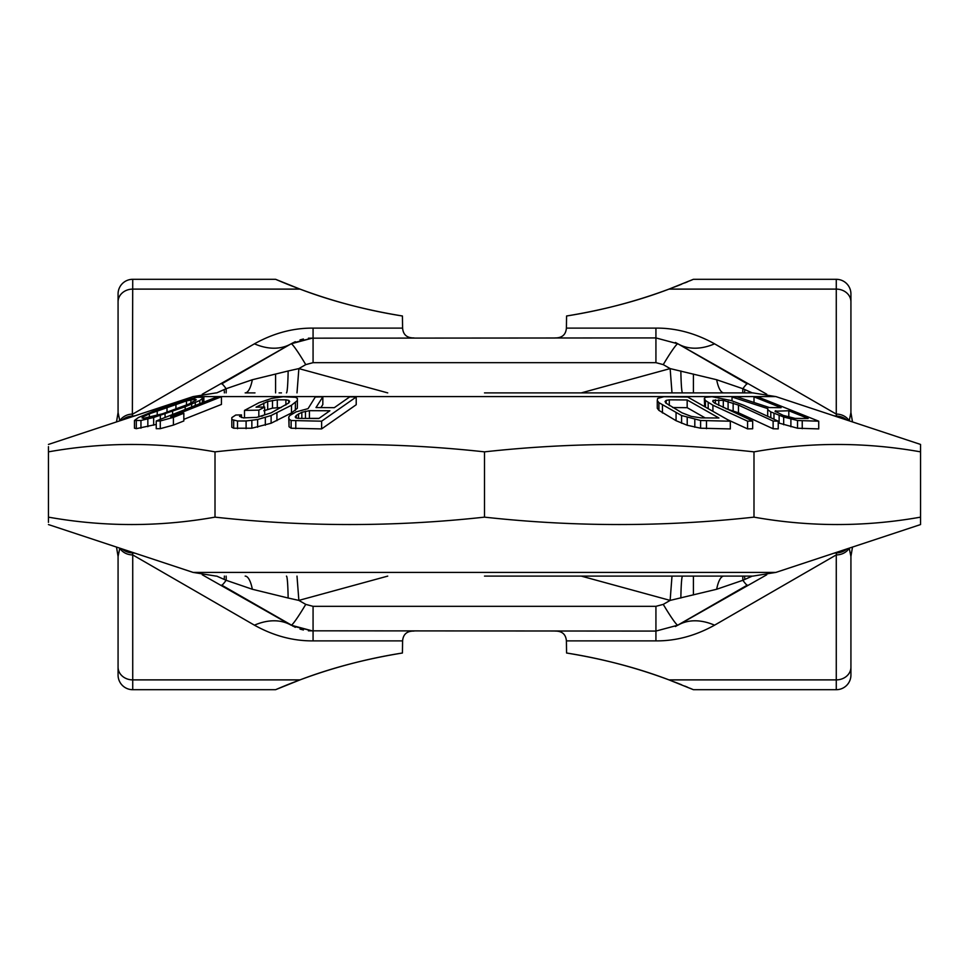 <?xml version="1.0" encoding="UTF-8"?>
<svg xmlns="http://www.w3.org/2000/svg" width="969" height="969" viewBox="0 0 969 969"><rect width="100%" height="100%" fill="white"/><g stroke="black" fill="none" stroke-linecap="round" stroke-linejoin="round"><path stroke-width="1.45" d="M118.073 315.058L118.073 312.2M118.073 309.038L118.073 306.676M119.805 420.837L118.073 412.552A29.312 29.264 180 0 1 118.073 412.576L118.073 293.958A14.656 14.656 0 0 1 132.729 279.302L275.584 279.302A527.657 527.657 0 0 0 402.426 315.991L402.595 328.116L313.072 328.116C293.086 327.958 273.537 333.191 254.435 343.825A73.281 47.978 -120 0 0 291.088 343.825L202.267 394.213M119.805 548.163L118.073 556.448L118.073 675.042A14.656 14.656 0 0 0 132.729 689.698L275.584 689.698A527.657 527.657 0 0 1 402.426 653.009L402.595 640.884L313.072 640.884C293.086 641.042 273.537 635.809 254.435 625.175A73.281 47.978 120 0 1 291.088 625.175L202.267 574.787M118.073 653.942L118.073 656.8M118.073 659.962L118.073 662.324M116.498 547.073L118.073 556.424A29.312 29.264 180 0 0 118.073 556.412L118.073 573.176M118.073 395.824L118.073 412.6A29.312 29.264 180 0 0 118.073 412.576L116.498 421.927M119.793 548.2A14.656 12.694 0 0 0 132.729 554.91L132.729 689.698A14.656 14.656 0 0 1 118.073 675.042M48.45 522.339L48.45 451.857C103.974 441.997 159.485 441.997 215.009 451.857C304.835 441.997 394.674 441.997 484.5 451.857L484.5 517.143C574.338 527.003 664.165 527.003 753.991 517.143L753.991 451.857C809.515 441.997 865.038 441.997 920.55 451.857L920.55 444.432L775.915 396.6L752.901 392.893L484.5 392.893M48.45 446.661L48.45 451.857M48.45 517.143C103.974 527.003 159.485 527.003 215.009 517.143L215.009 451.857M215.009 517.143C304.835 527.003 394.674 527.003 484.5 517.143M484.5 451.857C574.338 441.997 664.165 441.997 753.991 451.857M753.991 517.143C809.515 527.003 865.038 527.003 920.55 517.143L920.55 451.857M920.55 517.143L920.55 524.568L775.915 572.4L752.901 576.107L484.5 576.107M850.927 657.927L850.927 658.714M850.927 662.324L850.927 666.188M850.927 675.042A14.656 14.656 0 0 1 836.271 689.698A14.656 14.656 0 0 0 850.927 675.042L850.927 556.448L849.207 548.2A14.656 12.694 180 0 1 836.271 554.91L836.635 552.875L833.946 553.214M850.927 293.958A14.656 14.656 0 0 0 836.271 279.302A14.656 14.656 0 0 1 850.927 293.958L850.927 412.552L849.207 420.8A14.656 12.694 180 0 0 836.271 414.09L836.622 416.682M850.927 306.676L850.927 302.812M850.927 311.073L850.927 310.286M850.927 400.221L850.927 412.6M275.584 374.07L275.584 392.893M693.416 594.93L693.416 576.107M693.416 392.893L693.416 374.07M850.927 667.193A14.656 12.694 180 0 1 836.271 679.887L836.271 689.698L693.416 689.698A527.657 527.657 0 0 0 689.989 688.232M687.59 687.227A527.657 527.657 0 0 0 684.768 686.064M681.546 684.756A527.657 527.657 0 0 0 673.746 681.691M693.416 689.698L668.985 679.887A527.657 527.657 0 0 0 566.574 653.009L566.405 640.884C565.823 634.235 562.02 630.964 554.995 631.073M850.927 301.807A14.656 12.694 180 0 0 836.271 289.113L836.271 279.302L693.416 279.302A527.657 527.657 0 0 1 689.989 280.768M687.59 281.773A527.657 527.657 0 0 1 684.768 282.936M681.546 284.244A527.657 527.657 0 0 1 673.746 287.308M693.416 279.302L668.985 289.113A527.657 527.657 0 0 1 566.574 315.991L566.405 328.116C565.823 334.765 562.02 338.036 554.995 337.927M414.005 631.073C406.98 630.964 403.177 634.235 402.595 640.884M414.005 337.927C406.98 338.036 403.177 334.765 402.595 328.116M402.426 653.009C365.301 659.053 331.168 668.016 300.015 679.887L275.584 689.698M566.405 640.884L655.928 640.884C675.829 641.054 695.379 635.821 714.565 625.175L836.271 554.91L836.271 679.887L668.985 679.887C637.832 668.016 603.699 659.053 566.574 653.009M850.927 556.448A29.312 29.264 -0 0 1 850.927 556.424L852.502 547.073M846.821 548.951A14.656 12.851 180 0 1 836.635 552.875L836.622 552.318M714.565 625.175A73.281 47.978 60 0 0 677.912 625.187L655.928 631.073L308.384 630.819M766.733 574.787L677.912 625.175L655.928 631.073L655.928 640.884M303.418 629.995L300.015 629.087M295.303 627.318L221.671 585.106A29.312 2.313 120 0 0 226.116 580.286L216.705 576.107M313.072 640.884L313.072 631.073L292.602 626.022M752.295 576.107L742.884 580.286L716.66 589.261L670.136 600.405L581.267 576.107M387.733 576.107L298.864 600.405L288.144 598.018A29.312 1.744 90 0 0 286.461 576.107M313.072 606.34L305.744 604.377A29.312 2.313 120 0 1 291.088 625.175L313.072 631.073L313.072 606.34L655.928 606.34L663.256 604.377L670.136 600.405L672.001 576.107M305.744 604.377L298.864 600.405L296.998 576.107M288.144 598.018L252.34 589.261L226.116 580.286A29.312 5.632 107.5 0 0 226.128 576.107M252.34 589.261A29.312 8.612 90 0 0 245.169 576.107M132.378 552.318L132.729 554.91L254.435 625.175M135.054 553.202L132.365 552.875A14.656 12.851 0 0 1 122.179 548.951M742.872 576.107A29.312 5.632 72.5 0 0 742.884 580.286A29.312 2.313 60 0 0 747.329 585.106L675.393 626.531M716.66 589.261A29.312 8.612 90 0 1 723.831 576.107M680.856 598.018A29.312 1.744 90 0 1 682.539 576.107M714.008 576.107L715.655 576.107M709.659 576.107L695.124 576.107M691.369 576.107L683.278 576.107M748.831 576.107L742.957 576.107M752.295 392.893L742.884 388.714L716.66 379.739L670.136 368.595L581.267 392.893M387.733 392.893L298.864 368.595L305.744 364.623L313.072 362.66L655.928 362.66L663.256 364.623L670.136 368.595L672.001 392.893M286.461 392.893A29.312 1.744 -90 0 0 288.144 370.982L298.864 368.595L296.998 392.893M288.144 370.982L252.34 379.739L226.116 388.714A29.312 2.313 -120 0 0 221.671 383.894L291.088 343.825L313.072 337.927L292.602 342.978M252.34 379.739A29.312 8.612 -90 0 1 245.169 392.893M226.128 392.893A29.312 5.632 -107.5 0 0 226.116 388.714L216.705 392.893M135.054 415.798L132.365 416.125L132.729 279.302M132.378 416.682L132.365 416.125A14.656 12.851 0 0 0 122.179 420.049M119.793 420.8A14.656 12.694 0 0 1 132.729 414.09L254.435 343.825M850.927 412.552L850.927 412.552A29.312 29.264 0 0 0 850.927 412.576L852.502 421.927M846.821 420.049A14.656 12.851 180 0 0 836.635 416.125L833.946 415.786M766.733 394.213L677.912 343.825L655.928 337.927L308.421 338.169M742.872 392.893A29.312 5.632 -72.5 0 1 742.884 388.714A29.312 2.313 -60 0 1 747.329 383.894L677.912 343.825L655.928 337.927L677.912 343.825L675.393 342.469M748.831 392.893L741.709 392.893M716.66 379.739A29.312 8.612 -90 0 0 723.831 392.893M680.856 370.982A29.312 1.744 -90 0 0 682.539 392.893L752.901 392.893M714.008 392.893L715.655 392.893M709.659 392.893L695.124 392.893M691.369 392.893L683.278 392.893M303.418 339.005L300.015 339.913M295.303 341.682L291.088 343.825A29.312 2.313 -120 0 1 305.744 364.623M566.405 328.116L655.928 328.116C675.829 327.946 695.379 333.179 714.565 343.825L836.271 414.09L836.271 289.113L668.985 289.113C637.832 300.984 603.699 309.947 566.574 315.991M402.426 315.991C365.301 309.947 331.168 300.984 300.015 289.113L275.584 279.302M714.565 343.825A73.281 47.978 -60 0 1 677.912 343.813A29.312 2.313 -60 0 0 663.256 364.623M778.228 422.859L797.523 428.225L818.732 428.904L818.732 421.188L797.523 420.51L783.679 417.021L770.791 411.873L767.69 409.754L767.86 408.652L732.031 396.999L736.84 396.83L769.41 407.561L781.087 407.67L754.003 396.854L758.121 396.999L818.732 421.188M704.633 406.641L704.354 398.368L705.42 400.5L712.918 405.212L747.571 421.164L752.671 421.055L714.407 402.995L712.76 401.42L713.087 400.354L723.298 400.354L738.475 405.078L773.117 421.055L778.228 421.164L743.586 405.212L730.965 400.5L712.07 396.721L705.529 397.278L704.354 398.368M725.684 408.603L738.475 412.794L773.117 428.77L778.228 428.879L778.228 421.164M727.755 419.759L747.571 428.879L752.671 428.77L752.671 421.055M657.273 400.548L657.273 408.264L658.92 410.384L676.059 420.703L687.215 425.258L700.599 428.213L730.323 428.928L730.323 421.212L700.599 420.498L681.595 415.531L658.92 402.668L657.273 400.548L657.624 398.404L663.838 396.733L687.687 397.036L730.323 421.212M288.75 417.021L289.041 426.748L291.136 428.225L321.623 428.904L356.217 404.727L356.217 396.999L321.623 421.188L291.136 420.51L289.041 419.02L288.75 417.021L289.876 415.507L296.114 411.873L308.057 408.652L315.3 396.999L322.834 396.83L315.991 407.561L334.305 407.67L349.761 396.854L356.217 396.999M322.834 396.83L322.834 404.558L320.921 407.549M297.41 398.392L297.35 408.252L291.487 412.964L291.487 405.248L271.114 415.519L257.621 419.516L246.102 420.97L237.502 420.982L231.809 419.553L231.857 417.578L235.758 415.023L241.499 414.889L239.537 416.416L243.316 417.881L256.712 417.385L271.187 412.83L288.677 403.031L289.67 401.445L288.738 400.379L285.891 399.822L277.291 399.834L267.686 401.481L256.046 407.162L264.658 407.053L258.832 410.141L244.491 410.396L259.05 402.68L271.599 398.429L283.105 396.745L295.521 397.29L297.41 398.392L297.35 400.536L291.487 405.248M231.809 419.553L231.809 427.268L233.686 428.237L251.855 428.213L271.114 423.235L291.487 412.964M263.81 410.759L272.495 408.119L281.167 407.537M264.658 407.053L264.658 414.768L261.715 416.331M183.831 419.347L221.441 404.436L221.441 396.721L170.677 416.84L183.831 413.242L173.415 417.373L160.273 420.958L156.239 420.982L217.407 396.745L221.441 396.721M156.239 420.982L156.239 428.698L160.273 428.673L173.415 425.088L183.831 420.97L183.831 413.242M185.188 409.512L185.188 406.75L153.659 417.482L140.953 420.461L134.449 420.461L134.449 428.189L136.302 428.673L156.239 424.422M705.093 417.869L687.166 407.683L687.166 399.967L669.288 399.834L666.212 400.379L665.049 401.457L665.788 403.031L682.031 412.842L691.357 416.404L701.035 417.881L718.913 417.99L687.166 399.967M672.68 407.537L687.166 407.683M296.344 418.002L296.344 415.386L295.206 416.912L295.896 417.918L298.391 418.402L318.849 418.487L329.884 410.759L309.426 410.674L309.426 418.39L319.019 418.366M788.814 410.759L808.158 418.487L795.113 418.402L783.255 415.386L774.994 411.219L788.814 410.759L788.814 417.167M296.344 415.386L301.831 412.273L309.426 410.674M185.188 406.75L199.796 400.476L203.853 397.266L197.349 397.266L190.457 398.877L153.114 411.389L138.506 417.482L134.449 420.461M162.368 413.836L143.291 418.378L141.983 417.881L143.158 416.876L149.371 413.836L186.484 400.9L195.011 399.301L196.319 399.834L188.931 404.049L162.368 413.836M754.003 402.474L754.003 396.854M802.235 428.698L802.235 420.97M797.523 428.225L797.523 420.51M790.898 426.748L790.898 419.02M783.679 424.737L783.679 417.021M779.124 423.223L779.124 415.507M773.977 419.202L773.977 413.448M770.791 417.736L770.791 411.873M767.69 416.307L767.69 409.754M732.031 400.863L732.031 396.999M775.769 411.898L775.769 410.674M747.571 428.879L747.571 421.164M712.918 411.341L712.918 405.212M713.087 401.723L713.087 400.354M715.376 403.552L715.376 399.822M718.78 405.417L718.78 399.822M723.298 407.513L723.298 400.354M728.094 409.148L728.094 401.42M733.145 410.723L733.145 402.995M738.475 412.794L738.475 405.078M773.117 428.77L773.117 421.055M705.42 407.089L705.42 400.5M708.182 408.652L708.182 402.607M706.474 428.686L706.474 420.97M658.92 410.384L658.92 402.668M662.457 412.976L662.457 405.26M676.059 420.703L676.059 412.976M681.595 423.247L681.595 415.531M687.215 425.258L687.215 417.542M694.809 427.244L694.809 419.516M700.599 428.213L700.599 420.498M666.212 403.37L666.212 400.379M669.288 405.611L669.288 399.834M289.041 426.748L289.041 419.02M291.136 428.225L291.136 420.51M295.787 428.698L295.787 420.97M321.623 428.904L321.623 421.188M298.549 418.402L298.549 413.836M301.831 418.39L301.831 412.273M305.465 418.378L305.465 411.219M244.491 417.881L244.491 410.396M258.832 416.949L258.832 410.141M263.81 407.053L263.81 403.043M267.686 409.197L267.686 401.481M272.495 408.119L272.495 400.403M277.291 407.561L277.291 399.834M285.891 405.006L285.891 399.822M288.738 402.91L288.738 400.379M241.499 417.578L241.499 414.889M233.686 428.237L233.686 420.51M237.502 428.698L237.502 420.982M246.102 428.686L246.102 420.97M251.855 428.213L251.855 420.485M257.621 427.232L257.621 419.516M265.324 425.246L265.324 417.53M271.114 423.235L271.114 415.519M276.928 420.679L276.928 412.964M295.375 410.371L295.375 402.644M297.35 408.252L297.35 400.536M160.273 428.673L160.273 420.958M173.415 425.088L173.415 417.373M172.603 414.502L172.603 411.389M191.632 406.956L191.632 404.158M195.278 405.514L195.278 402.583M199.796 403.734L199.796 400.476M202.364 402.716L202.364 398.877M203.853 402.123L203.853 397.266M136.302 428.673L136.302 420.958M140.953 428.189L140.953 420.461M147.845 426.699L147.845 418.971M153.659 425.197L153.659 417.482M160.333 419.359L160.333 415.459M165.069 417.482L165.069 413.933M143.158 418.329L143.158 416.876M149.371 417.433L149.371 413.836M157.22 415.313L157.22 410.759M167.007 412.237L167.007 407.162M175.934 409.051L175.934 404.049M186.484 405.018L186.484 400.9M190.905 403.043L190.905 399.834M195.011 400.96L195.011 399.301M118.073 667.193A14.656 12.694 0 0 0 132.729 679.887L300.015 679.887M216.099 576.107L193.085 572.4L775.915 572.4M224.142 579.401A29.312 4.881 108.6 0 0 224.372 576.107M744.858 579.401A29.312 4.881 71.4 0 1 744.628 576.107M663.256 604.377A29.312 2.313 60 0 0 677.912 625.175L655.928 631.073L655.928 606.34M216.099 392.893L193.085 396.6L775.915 396.6M224.142 389.599A29.312 4.881 -108.6 0 1 224.372 392.893M118.073 301.807A14.656 12.694 0 0 1 132.729 289.113L300.015 289.113M744.858 389.599A29.312 4.881 -71.4 0 0 744.628 392.893M655.928 362.66L655.928 328.116M313.072 362.66L313.072 328.116M193.085 572.4L48.45 524.568M684.599 576.107L693.477 576.107M245.436 392.893L254.98 392.893M279.084 392.893L281.47 392.893M684.599 392.893L691.454 392.893M193.085 396.6L48.45 444.432"/></g></svg>
